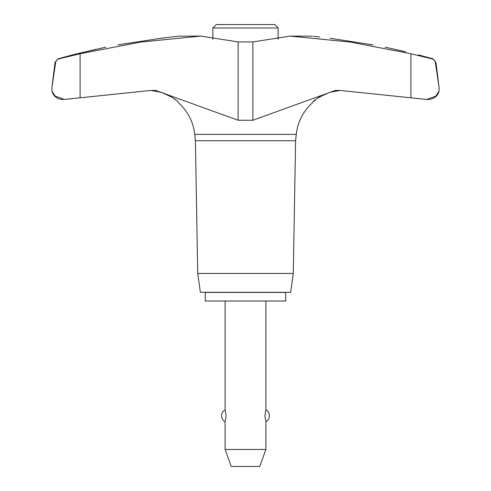 <?xml version="1.0" encoding="UTF-8"?>
<svg xmlns="http://www.w3.org/2000/svg" width="491" height="491" viewBox="0 0 491 491"><rect width="100%" height="100%" fill="white"/><g stroke="black" fill="none" stroke-linecap="round" stroke-linejoin="round"><path stroke-width="0.74" d="M195.406 140.727L194.737 134.387L296.263 134.387L295.594 140.727L195.406 140.727L197.72 273.45L200.371 292.305L290.629 292.305L293.28 273.45L295.594 140.727M435.339 62.418L435.953 62.418L439.107 87.619L439.107 91.093L439.107 87.619L435.339 62.418C434.958 60.546 433.731 59.331 431.657 58.773L410.906 53.752L350.292 42.073L290.206 36.088L252.859 41.925L238.141 41.925L200.794 36.088L140.708 42.073L80.094 53.752L59.343 58.773C57.379 59.221 56.158 60.442 55.661 62.418L51.899 87.619L51.899 91.093L51.893 87.619L55.047 62.418L55.686 62.283M117.975 44.865C102.374 47.774 102.374 47.774 117.975 44.865L161.054 38.261L178.607 36.156L200.794 36.088M64.235 99.428L62.437 99.428C56.999 99.078 53.488 96.304 51.893 91.093L54.986 95.941L64.235 99.428L80.094 97.813L64.579 99.421M439.101 91.093L439.107 91.093C437.512 96.304 434.001 99.078 428.563 99.428L426.765 99.428L435.732 96.193L439.101 91.093M426.421 99.421L410.906 97.813L426.421 99.421M319.813 37.046L313.504 36.291M296.263 134.387C297.73 121.878 303.107 111.365 312.393 102.852C313.233 100.36 319.089 96.831 329.946 92.271L321.464 95.684M319.702 96.715L317.444 98.255M315.406 99.888L313.774 101.404M167.769 94.775L161.054 92.271L150.915 90.479L161.054 92.271C171.838 96.782 177.687 100.311 178.607 102.852C187.893 111.365 193.27 121.878 194.737 134.387M175.594 99.888L173.556 98.255M171.298 96.715L169.536 95.684M80.094 53.752L80.094 97.813L148.914 90.639L155.389 90.326L238.141 120.258L252.859 120.258L335.611 90.326L342.086 90.645L410.906 97.813L410.906 53.752M398.71 50.162L400.588 50.604M400.957 50.696L402.632 51.095M403.117 51.205L405.087 51.678M405.683 51.819L385.104 47.118M105.896 47.118L72.656 54.851L95.739 49.339M278.151 39.305L278.151 27.981L274.727 24.55L216.273 24.55L212.849 27.981L212.849 39.305M285.725 301.008L285.725 292.44L205.275 292.44L205.275 301.008L285.725 301.008M225.093 301.008L225.093 409.85L226.13 415.822L225.093 421.787L225.093 449.468L231.273 466.45L259.727 466.45L265.907 449.468L265.907 421.787L264.87 415.822L265.907 409.85L265.907 301.008M225.093 449.468L265.907 449.468M278.151 27.981L212.849 27.981M161.244 38.237L171.107 37.052M176.134 36.451L177.496 36.291M329.946 92.271L340.085 90.479L329.946 92.271M373.025 44.865C388.627 47.774 388.627 47.774 373.025 44.865L329.946 38.261M197.72 273.45L293.28 273.45M439.095 91.099L438.813 91.94M290.206 36.088L312.393 36.156M252.859 120.258L252.859 41.925M238.141 120.258L238.141 41.925M431.657 58.773L432.817 58.773L435.953 62.418M55.047 62.418L58.184 58.773L59.343 58.773M265.907 421.787A6.806 6.806 0 0 0 265.907 409.85M225.093 409.85A6.806 6.806 0 0 0 225.093 421.787M418.344 54.851L432.817 58.773M72.656 54.851L58.184 58.773"/></g></svg>
